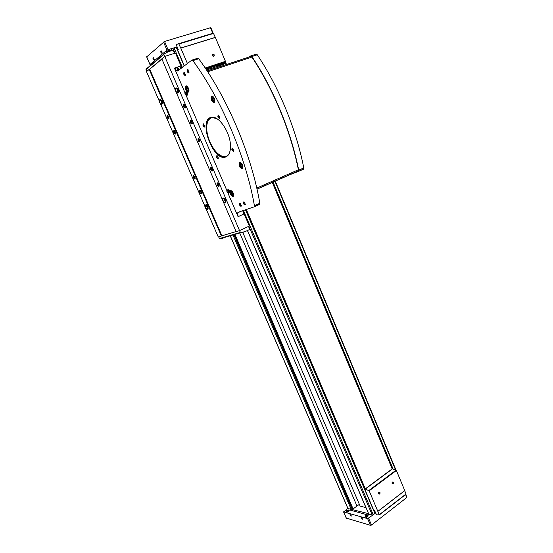 <?xml version="1.0" encoding="UTF-8"?>
<svg xmlns="http://www.w3.org/2000/svg" width="553" height="553" viewBox="0 0 553 553"><rect width="100%" height="100%" fill="white"/><g stroke="black" fill="none" stroke-linecap="round" stroke-linejoin="round"><path stroke-width="0.83" d="M368.616 513.675L352.081 509.541L352.323 509.119L351.756 509.05L353.104 508.933L356.975 506.023L239.608 232.668M359.36 504.357L356.975 506.023M170.58 50.523L169.301 51.381M247.53 230.483L368.844 514.207L372.819 515.092L375.065 513.35L245.622 209.746M170.759 50.931L170.483 50.295L172.951 48.229L176.345 47.06L184.315 65.89M178.923 70.024L177.651 67.065M347.892 508.366L351.224 509.451L232.806 234.645M351.224 509.451L351.756 509.05M351.95 508.898L233.719 234.382M176.566 47.565L177.264 47.351M374.568 512.175L375.107 511.76M218.698 65.973L217.993 64.279M214.889 67.231L214.177 65.537M216.119 66.823L215.407 65.13M210.707 68.613L209.988 66.913M207.022 69.837L206.304 68.13M208.225 69.436L207.506 67.729M247.419 230.532L365.892 507.599L360.107 506.092L242.781 232.419M184.356 65.855L176.345 47.06L177.05 46.839M152.22 63.934L150.029 64.459L166.971 50.109L173.442 47.945M146.725 56.835L164.531 41.461L210.451 27.712L210.852 27.678L213.161 33.194M161.898 53.254C160.771 52.701 160.494 51.878 161.075 50.779L162.091 52.687L161.898 53.254M154.066 59.918C152.981 59.371 152.704 58.57 153.243 57.498L154.066 59.918M165.803 51.699L169.045 50.337M152.462 62.966L154.888 61.68M169.135 50.786L170.594 50.205M245.67 209.725L375.065 513.35L375.611 512.935M347.851 508.394L343.676 511.954L367.607 518.624L372.819 515.092M346.344 518.113L370.482 525.329L371.498 525.032L406.814 497.513L405.867 494.347M362.132 519.461L361.068 517.47L362.498 519.053L362.132 519.461M351.037 516.329L350.001 514.373L351.39 515.935L351.037 516.329M365.167 516.543L365.257 517.041C366.674 517.58 367.641 517.145 368.146 515.749L367.876 515.368M346.358 511.359L346.448 511.85C347.809 512.327 348.736 511.898 349.24 510.571L348.971 510.205M351.079 509.41L350.567 510.239L367.572 514.864L368.989 514.249M368.519 514.615L368.208 513.896M352.62 510.799L352.081 509.541M154.225 59.565L153.271 57.782M351.39 515.914L350.153 514.546M362.498 519.032L361.406 517.525M162.07 52.888L161.089 51.076L161.441 50.98L161.089 51.076M379.787 492.253L379.6 494.016L378.846 494.057L378.48 493.11L378.791 492.419L379.641 492.294L379.206 492.191M213.817 56.344C209.725 54.975 215.919 52.984 213.817 56.344M223.004 64.666L224.905 62.8L225.444 61.348L215.345 37.355L180.72 48.035L178.702 43.673L176.22 44.634L178.329 49.839L177.79 50.441M187.419 63.505L180.755 48.007M215.304 37.362L213.368 33.132L178.702 43.673M223.371 65.544L222.983 64.618L206.559 70.058M377.913 511.359L404.775 490.642L396.383 470.492L392.125 468.744M373.773 510.315L374.63 510.633L376.579 514.919L379.254 514.739L369.183 490.822L364.607 488.811M379.697 494.112L378.459 493.117L378.805 492.357C380.091 492.066 380.388 492.654 379.697 494.112M393.224 483.868L392.008 482.935L392.354 482.112C393.612 481.857 393.902 482.437 393.224 483.868M364.545 488.665L365.319 488.838L392.181 468.875L272.256 182.338M406.096 494.168L379.289 514.967L406.096 494.168L404.713 490.691M365.319 488.838L246.32 209.511M245.705 209.718L358.344 474.115M213.728 56.282L213.417 56.309C212.145 55.535 212.069 54.851 213.195 54.256C214.35 54.823 214.523 55.494 213.728 56.282L213.672 56.143M212.456 54.678L213.61 56.309M213.043 56.199L213.064 55.272L212.387 55.307M212.518 55.673L213.064 55.272M212.919 56.13L213.299 55.846M393.128 483.771L392.409 483.813L392.34 482.181L393.148 482.057L393.128 483.771M392.554 482.022L392.402 483.619M392.333 482.195L392.575 482.776L392.084 483.37M392.07 482.665L392.575 482.776M379.047 492.239L378.715 493.947M378.522 493.601L379.061 492.993L378.805 492.357M378.529 492.868L379.061 492.993M233.062 196.529C230.871 195.88 229.896 194.075 230.131 191.138C231.14 188.946 234.686 194.158 233.511 196.108L233.062 196.529M242.186 168.575C239.85 167.988 238.827 166.1 239.124 162.921C240.237 160.536 243.949 165.969 242.663 168.105L242.186 168.575M214.211 102.499C211.827 102.028 210.824 100.058 211.198 96.602C212.414 94.204 215.946 99.975 214.571 102.111L214.211 102.499M188.407 92.102C186.161 91.618 185.207 89.697 185.545 86.337C186.7 84.132 189.99 89.849 188.691 91.791L188.407 92.102M226.274 156.72C213.375 163.667 196.709 117.091 212.393 117.264C219.762 116.628 230.304 133.066 230.477 145.584C230.608 151.446 229.205 155.158 226.274 156.72M204.486 127.072C202.951 126.298 202.557 125.22 203.324 123.824L204.797 126.229L204.486 127.072M218.048 158.808C216.52 158.027 216.126 156.962 216.859 155.607L218.373 157.964L218.048 158.808M233.449 151.363C231.825 150.561 231.424 149.455 232.239 148.038L233.808 150.409L233.449 151.363M219.486 118.404C217.847 117.609 217.453 116.483 218.304 115.024L219.831 117.45L219.486 118.404M185.214 75.54C183.637 74.779 183.264 73.66 184.08 72.18L185.504 74.69L185.214 75.54M245 205.025C243.458 204.223 243.044 203.165 243.762 201.859L245.366 204.147L245 205.025M241.06 206.4C239.546 205.605 239.138 204.562 239.829 203.269L241.419 205.55L241.06 206.4M188.739 72.927C187.142 72.16 186.762 71.026 187.605 69.533L189.036 72.049L188.739 72.927M227.871 192.879L238.06 216.679L237.707 212.787L238.336 212.214L254.055 206.884L254.408 205.688C246.14 157.999 222.092 100.466 192.893 60.63L191.801 60.139L177.852 70.846C176.718 71.392 175.578 70.473 174.43 68.102L185.027 92.849M186.008 95.137L226.924 190.674M187.191 92.151L186.237 91.757L185.179 92.123L184.923 93.353L185.614 94.978L186.568 95.372L187.626 95.005L187.889 93.782L187.191 92.151L186.133 92.517L185.179 92.123M229.115 190.149L228.119 189.631L227.117 190.059L226.792 191.103L227.463 192.665L228.451 193.191L229.46 192.755L229.785 191.711L229.115 190.149L228.106 190.585L227.117 190.059M178.584 69.249L177.548 70.044L177.879 70.825M175.342 90.277L161.829 58.839L164.759 56.392L175.474 53.06L181.778 67.832M242.815 210.838L249.313 226.053L239.539 230.608L236.117 231.624L223.26 201.721M176.117 70.556L178.066 69.056L177.264 67.19M177.548 70.044L176.525 70.839M177.292 67.245L174.928 69.09M206.103 208.958L218.235 236.919L221.38 235.986L149.186 69.388L146.497 71.634L159.229 100.971M160.584 104.082L204.804 205.972M243.299 232.267L241.461 232.64M248.511 226.426L249.728 229.454L245.318 231.52L240.548 232.695L239.518 230.615M225.244 237.14L222.548 238.281M239.539 230.608L163.916 54.464L163.999 54L168.326 51.678L173.2 50.185L174.596 53.337M199.564 141.803C198.396 141.499 197.891 140.51 198.029 138.844C199.204 138.685 199.778 139.612 199.744 141.616L199.564 141.803M176.241 87.989C178.025 88.01 178.833 89.489 178.66 92.427L177.589 92.579M223.35 198.105C225.099 197.981 225.97 199.322 225.97 202.142L224.947 202.377M185.117 108.188C183.299 107.275 182.829 105.955 183.72 104.241C184.681 104.579 185.262 105.568 185.462 107.227L185.117 108.188M191.946 124.072C190.128 123.153 189.658 121.847 190.529 120.16C191.497 120.478 192.085 121.46 192.299 123.105L191.946 124.072M218.815 186.631C217.032 185.69 216.541 184.432 217.35 182.849C218.331 183.105 218.953 184.045 219.209 185.67L218.815 186.631M212.158 171.14C210.368 170.206 209.884 168.935 210.707 167.324C211.681 167.594 212.297 168.547 212.546 170.172L212.158 171.14M176.11 92.054L222.534 200.02M174.43 68.102L180.105 66.277L181.025 68.413M205.647 204.921C207.271 204.804 208.108 206.096 208.142 208.806L207.195 208.986M160.163 99.664C161.829 99.678 162.603 101.088 162.485 103.902L161.504 104.012M201.264 193.93C199.598 193.025 199.121 191.822 199.827 190.315C200.774 190.591 201.368 191.518 201.61 193.094L201.264 193.93M175.322 134.116C173.628 133.232 173.165 131.987 173.925 130.384C174.866 130.708 175.432 131.676 175.633 133.28L175.322 134.116M168.734 118.936C167.041 118.059 166.584 116.801 167.359 115.169L169.038 118.107L168.734 118.936M194.836 179.11C193.163 178.211 192.693 176.995 193.412 175.467C194.352 175.75 194.939 176.69 195.174 178.273L194.836 179.11M221.38 235.986L236.083 231.541M149.186 69.388L149.745 69.215L221.891 235.751M149.745 69.215L161.918 59.06M149.365 69.332L161.856 58.908M146.794 71.392L146.075 69.118L163.999 54M221.539 235.91L236.11 231.596M240.693 232.716L219.707 238.813L218.58 236.815M195.147 178.619L194.884 178.958C193.315 178.114 192.873 176.974 193.55 175.536L193.875 175.619M194.794 178.757C193.419 178.011 193.025 177.008 193.619 175.75L195.078 178.066L194.794 178.757M195.071 178.246L193.688 176.089L194.096 175.937M168.997 118.494L168.789 118.784C167.2 117.962 166.771 116.78 167.497 115.252L167.808 115.349M168.7 118.577C167.303 117.851 166.923 116.814 167.559 115.473L168.948 117.893L168.7 118.577M168.935 118.1L168.817 118.238C167.905 117.989 167.497 117.188 167.607 115.826L168.022 115.688L167.607 115.826M175.591 133.66L175.37 133.964C173.787 133.135 173.352 131.967 174.064 130.46L174.389 130.549M175.28 133.757C173.891 133.024 173.504 132.001 174.133 130.674L175.536 133.066L175.28 133.757M175.529 133.273L175.398 133.411C174.485 133.162 174.084 132.367 174.188 131.026L174.603 130.888M201.589 193.432L201.313 193.778C199.751 192.928 199.301 191.794 199.965 190.384L200.297 190.46M201.223 193.578C199.854 192.831 199.46 191.836 200.041 190.591L201.513 192.886L201.223 193.578M201.506 193.059L200.117 190.93L200.518 190.778M212.518 170.573L212.214 170.981C210.527 170.103 210.078 168.907 210.845 167.4L211.232 167.497M212.124 170.766C210.645 169.999 210.244 168.948 210.921 167.621L212.442 169.971L212.124 170.766M212.428 170.193L212.241 170.407C211.281 170.137 210.852 169.329 210.963 167.994L211.446 167.829M219.188 186.064L218.87 186.472C217.191 185.594 216.735 184.412 217.488 182.925L217.882 183.015M218.781 186.264C217.301 185.49 216.9 184.446 217.564 183.14L219.106 185.469L218.781 186.264M219.099 185.684L218.891 185.905C217.937 185.621 217.509 184.82 217.612 183.513L218.089 183.34M192.257 123.547L191.995 123.913C190.294 123.049 189.852 121.833 190.667 120.243L191.048 120.36M191.905 123.699C190.405 122.939 190.018 121.867 190.737 120.471L192.195 122.904L191.905 123.699M192.181 123.16L192.022 123.34C191.055 123.105 190.633 122.275 190.757 120.858L191.248 120.706L190.757 120.858M185.421 107.676L185.172 108.029C183.465 107.171 183.022 105.941 183.859 104.33L184.232 104.448M185.082 107.807C183.575 107.054 183.188 105.976 183.921 104.558L185.366 107.019L185.082 107.807M185.345 107.282L185.2 107.455C184.225 107.227 183.803 106.39 183.942 104.946L184.432 104.8L183.942 104.946M161.683 102.499L161.151 101.04M207.299 207.548L206.67 206.131M225.168 201.071L224.324 199.17M177.893 91.21L177.181 89.22M177.803 90.727L177.423 89.648M225.064 200.642L224.573 199.536M224.898 200.117L225.112 200.006C224.179 198.257 223.364 197.739 222.672 198.465C222.721 201.396 223.612 202.716 225.347 202.419L224.967 200.103M207.085 206.85L207.285 206.746C206.407 205.087 205.647 204.582 205.011 205.225C205.066 207.983 205.91 209.269 207.534 209.069L207.175 206.801M199.612 141.768C198.506 141.222 198.043 140.22 198.237 138.768L198.368 138.609M199.439 140.967L198.651 139.439L199.439 140.967M178.066 69.056L178.453 68.925M178.474 68.987L176.276 70.68L178.467 68.959M254.138 206.85L259.461 204.444L259.82 203.241C251.753 155.683 227.884 98.393 198.734 58.756L197.635 58.272L192.085 60.049M242.864 210.679L243.32 214.294L238.06 216.679M295.71 172.031L297.998 171.16L298.392 169.799C290.788 131.745 273.659 89.759 251.912 57.056L250.689 56.475L207.133 70.929M298.364 171.471L303.369 169.266L303.777 167.905C296.304 129.699 279.154 87.519 257.269 54.761L256.046 54.187L250.938 55.881M288.196 175.336L298.309 171.492L298.71 170.13C291.099 131.808 273.825 89.462 251.885 56.551L250.668 55.971L249.182 56.98M189.015 72.374L188.863 72.567C187.84 72.374 187.412 71.503 187.578 69.955L188.144 69.816M241.419 205.771L241.177 206.034C240.196 205.744 239.76 204.942 239.864 203.649L240.382 203.469M245.366 204.375L245.11 204.658C244.122 204.361 243.679 203.559 243.783 202.246L244.329 202.066M185.476 75.001L185.338 75.18C184.322 74.987 183.9 74.123 184.059 72.588L184.605 72.457M219.818 117.775L219.61 118.031C218.559 117.81 218.117 116.953 218.269 115.453L218.884 115.294M233.801 150.706L233.566 150.99C232.53 150.741 232.08 149.904 232.219 148.467L232.834 148.294M218.366 158.213L218.165 158.448C217.184 158.186 216.748 157.37 216.873 155.994L217.398 155.835M204.783 126.499L204.603 126.713C203.615 126.478 203.186 125.642 203.324 124.218L203.857 124.066M230.076 150.934L229.032 153.789L226.343 156.499C216.728 162.14 200.794 131.213 207.783 120.443C208.93 118.446 210.534 117.423 212.58 117.381L217.723 119.248M186.506 88.667L187.101 90.063L187.923 90.402L188.151 89.33L187.55 87.927L186.727 87.595L186.506 88.667L187.688 88.259M212.214 98.925L212.822 100.376L213.707 100.736L213.983 99.644L213.368 98.192L212.483 97.833L212.214 98.925L213.486 98.475M240.189 164.994L240.79 166.405L241.696 166.847L242.007 165.872L241.405 164.455L240.5 164.02L240.189 164.994L241.419 164.483M231.161 193.087L231.735 194.428L232.592 194.884L232.875 193.992L232.301 192.644L231.444 192.195L231.161 193.087L232.246 192.617M188.061 89.738L187.101 90.063M232.854 193.944L231.735 194.428M241.993 165.907L240.79 166.405M213.893 99.996L212.822 100.376M186.568 95.372L186.824 94.141L186.133 92.517M186.824 94.141L187.889 93.782M186.389 94.957C185.379 94.611 185.034 93.803 185.359 92.538L186.492 93.651L186.389 94.957M228.451 193.191L228.776 192.147L228.106 190.585M228.776 192.147L229.785 191.711M228.278 192.79C227.228 192.299 226.896 191.525 227.29 190.467L228.417 191.587L228.278 192.79M211.059 117.609L208.274 120.264C205.757 125.697 206.283 132.907 209.864 141.893C214.923 152.517 220.398 157.398 226.295 156.527M178.425 89.517L177.755 89.738C176.912 88.1 176.165 87.616 175.515 88.3C175.391 91.376 176.213 92.821 177.997 92.655L177.755 89.738M178.439 89.545L177.769 89.773M225.748 199.744L225.112 200.006M225.755 199.764L225.126 200.041M162.229 101.13L161.587 101.351C160.785 99.789 160.087 99.319 159.492 99.927C159.395 102.803 160.176 104.206 161.842 104.123L161.594 101.379L161.676 103.826C160.246 103.895 159.575 102.692 159.658 100.224C159.534 99.457 160.1 99.872 161.358 101.469L161.587 101.351M162.243 101.158L161.594 101.379M161.455 101.455L161.676 103.826M207.299 206.781L207.9 206.49L207.285 206.746M199.336 140.718L198.997 140.559L199.433 140.317L199.336 140.718M198.748 139.992L198.997 140.559L198.852 139.584L198.748 139.992L199.232 139.805M199.191 139.743L199.433 140.317L199.191 139.743M198.741 140.344L198.603 139.764C199.294 139.37 199.543 139.778 199.35 140.967L198.741 140.344M199.439 140.386L198.997 140.559M395.54 469.863L274.896 181.177M226.177 64.611L225.216 62.302M393.072 468.93L273.03 181.999M224.2 65.268L223.08 62.6M210.071 68.828L209.352 67.127M217.993 66.208L217.281 64.514M372.287 515.14L248.94 226.225M175.066 53.192L172.951 48.229M392.45 468.799L272.525 182.22M223.661 65.448L223.26 64.487M223.253 64.466L222.541 62.779M348.031 508.587L230.159 235.419M352.62 509.078L234.272 234.216M353.104 508.933L234.79 234.071M373.296 514.843L243.438 210.486M182.372 67.376L173.995 47.731M374.948 513.571L245.477 209.794M184.184 65.987L176.124 47.081M221.912 64.908L221.2 63.222M222.071 64.853L221.366 63.166M218.421 66.063L217.709 64.369M214.391 67.397L213.679 65.696M216.52 66.692L215.808 64.998M216.894 66.567L216.182 64.874M217.903 66.236L217.191 64.542M210.451 68.703L209.732 66.996M206.449 69.892L205.778 68.302M208.612 69.305L207.893 67.604M208.979 69.187L208.26 67.487M209.981 68.855L209.262 67.155M210.451 27.712L212.787 33.304M164.531 41.461L168.015 49.611M146.676 56.717L150.029 64.459M163.481 41.966L166.971 50.109M371.498 525.032L368.63 518.327M406.814 497.513L405.584 494.569M346.461 518.389L343.676 511.954M370.482 525.329L367.607 518.624M351.756 510.564L351.266 509.417M350.948 510.343L350.678 509.714M180.859 48.083L215.449 37.431M205.198 68.012L225.444 61.348M178.985 43.964L213.652 33.408M206.518 70.003L223.336 64.438M205.46 68.406L225.472 61.812M377.899 511.304L404.768 490.573M369.183 490.822L396.383 470.492M368.892 490.463L396.086 470.147M365.415 488.997L392.547 468.82M379.254 514.739L406.068 493.947M166.536 52.383C167.614 51.484 168.368 51.201 168.796 51.54M166.446 52.307L169.038 51.229M346.51 510.889L346.344 511.29C347.588 511.725 348.445 511.331 348.908 510.115L348.514 509.984M346.897 510.467C345.431 513.163 351.466 508.629 346.897 510.467M365.339 516.025L365.153 516.461C366.452 516.951 367.337 516.557 367.807 515.272L367.379 515.126M365.706 515.624C364.296 518.438 370.434 513.723 365.706 515.624M145.999 69.554L163.916 54.464M219.341 238.571L240.313 232.46M254.408 205.688L259.82 203.241M192.893 60.63L198.734 58.756M297.998 171.16L257.007 189.181M298.392 169.799L256.751 188.061M251.912 57.056L207.679 71.772M298.71 170.13L303.777 167.905M251.885 56.551L257.269 54.761M188.884 91.259L187.515 91.363M185.974 87.028L187.121 86.268M188.366 91.425C186.347 90.733 185.656 89.116 186.292 86.572C188.31 87.256 189.002 88.874 188.366 91.425M214.778 101.524L214.426 101.939L213.202 101.697M211.633 97.349L212.96 96.485M214.156 101.793C211.986 101.047 211.274 99.374 212.034 96.768C214.211 97.515 214.923 99.194 214.156 101.793M242.85 167.511L242.394 168.008L241.295 167.773M239.573 163.64L240.859 162.72M242.131 167.877C239.898 166.93 239.207 165.299 240.057 162.983C242.304 163.93 242.995 165.561 242.131 167.877M233.684 195.562L233.262 195.983L232.336 195.783M230.58 191.78L231.659 190.951M233.013 195.866C230.905 194.87 230.242 193.322 231.023 191.207C233.138 192.202 233.801 193.75 233.013 195.866M176.974 87.782L176.345 88.024M176.946 88.895L177.921 91.611M177.603 89.807C176.877 88.425 176.241 88.024 175.688 88.611C175.584 91.245 176.289 92.489 177.817 92.344L177.624 89.862M224.041 197.85L223.447 198.126M225.928 202.163L225.347 202.419C224.601 204.679 221.366 198.845 222.672 198.465M224.083 198.893L225.209 201.437M224.96 200.075C224.159 198.568 223.46 198.126 222.859 198.748C222.9 201.264 223.668 202.398 225.154 202.142M160.888 100.632L161.746 102.969M161.441 101.413C160.757 100.1 160.163 99.706 159.658 100.224L160.239 100.024M206.4 205.778L207.382 207.983M207.147 206.815C206.387 205.384 205.737 204.942 205.191 205.502C205.239 207.866 205.958 208.965 207.354 208.799M396.024 470.112L275.235 181.031M226.543 64.494L225.444 61.867M218.38 66.077L217.668 64.383M219.555 65.689L218.843 63.996M214.225 67.452L213.513 65.752M218.027 66.194L217.322 64.501M210.41 68.71L209.698 67.01M211.55 68.337L210.838 66.637M205.944 69.132L205.619 68.358M210.105 68.814L209.387 67.113M347.892 508.49L230.069 235.447M146.614 56.807L149.967 64.549M346.33 518.292L343.544 511.857M205.903 69.07L224.905 62.8M377.906 511.373L404.775 490.642M213.195 54.256L212.649 54.671M393.148 482.057L392.72 481.974M152.794 63.45L152.434 62.924M165.769 51.65L166.183 52.245L169.183 51.007L169.038 50.302M346.344 511.29L346.842 510.488L348.908 510.115M365.153 516.461L365.644 515.652L367.807 515.272M219.569 238.792L240.548 232.695M193.688 176.089L194.082 175.93M174.188 131.026L174.589 130.874M200.117 190.93L200.504 190.764M210.963 167.994L211.419 167.808M217.612 183.513L218.062 183.32M254.339 206.628L259.744 204.181M237.707 212.787L240.935 211.336M298.295 170.898L256.979 189.05M298.613 171.23L303.673 168.997M187.578 69.955L188.103 69.782M239.864 203.649L240.341 203.435M243.783 202.246L244.274 202.032M184.059 72.588L184.571 72.422M218.269 115.453L218.836 115.245M232.219 148.467L232.772 148.245M216.873 155.994L217.357 155.801M203.324 124.218L203.815 124.031M207.783 120.443L208.274 120.264M185.545 86.337L186.631 85.971M188.87 91.293L188.545 91.57C187.73 92.206 186.831 91.038 185.836 88.058L186.147 86.572M211.198 96.602L212.428 96.167M211.82 96.83L211.578 98.939L212.58 101.171L214.336 101.946L214.764 101.593M239.124 162.921L240.299 162.437M239.746 163.107L239.484 164.607C239.477 166.259 242.145 169.052 242.276 168.015L242.836 167.587M230.131 191.138L231.14 190.702M230.725 191.31L230.49 192.651C230.414 194.048 233.027 197.006 233.145 195.99L233.677 195.603M186.402 93.409L185.939 92.697M228.292 191.283L227.732 190.564M178.66 92.427L177.997 92.655C177.817 93.409 177.133 93.125 175.937 91.784C175.121 89.655 174.983 88.494 175.515 88.3M177.029 88.998L177.914 91.48M176.366 88.383L175.688 88.611C175.619 87.803 176.227 88.224 177.52 89.869M177.527 89.883L177.817 92.344M224.165 198.976L225.202 201.32M223.495 198.472L222.859 198.748C222.645 197.843 223.315 198.299 224.877 200.117M160.854 99.457L160.211 99.678M162.485 103.902L161.842 104.123C160.964 106.231 158.241 100.134 159.492 99.927M160.985 100.77L161.732 102.803M206.297 204.665L205.688 204.935M208.142 208.806L207.534 209.069C207.416 209.732 206.787 209.518 205.647 208.433C204.728 206.483 204.52 205.412 205.011 205.225M206.497 205.896L207.361 207.831M205.737 205.26L205.191 205.502C204.949 204.645 205.571 205.094 207.064 206.85"/></g></svg>
